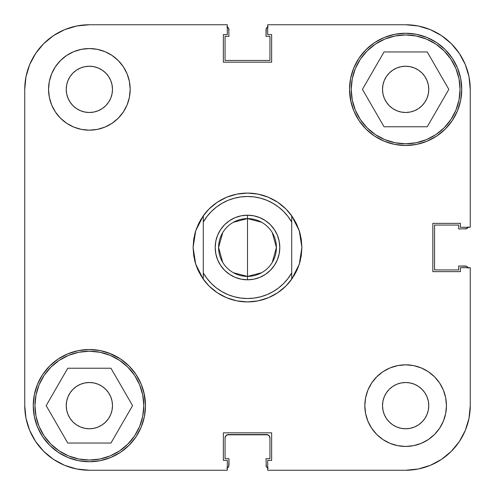 <?xml version="1.0" encoding="UTF-8"?>
<svg xmlns="http://www.w3.org/2000/svg" width="495" height="495" viewBox="0 0 495 495"><rect width="100%" height="100%" fill="white"/><g stroke="black" fill="none" stroke-linecap="round" stroke-linejoin="round"><path stroke-width="0.74" d="M34.953 405.634A54.413 54.413 0 0 1 89.366 351.221A54.413 54.413 0 0 1 143.779 405.634A54.413 54.413 0 0 1 89.366 460.047A54.413 54.413 0 0 1 34.953 405.634L35.999 395.022L39.093 384.813L44.123 375.408L50.892 367.16L59.134 360.391L68.539 355.367L78.748 352.267L89.366 351.221L99.978 352.267L110.187 355.367L119.592 360.391L127.84 367.16L134.609 375.408L139.633 384.813L142.733 395.022L143.779 405.634L142.733 416.252L139.633 426.461L134.609 435.866L127.84 444.108L119.592 450.877L110.187 455.907L99.978 459.001L89.366 460.047L78.748 459.001L68.539 455.907L59.134 450.877L50.892 444.108L44.123 435.866L39.093 426.461L35.999 416.252L34.953 405.634M351.221 89.366A54.413 54.413 0 0 1 405.634 34.953A54.413 54.413 0 0 1 460.047 89.366A54.413 54.413 0 0 1 405.634 143.779A54.413 54.413 0 0 1 351.221 89.366L352.267 78.748L355.367 68.539L360.391 59.134L367.16 50.892L375.408 44.123L384.813 39.093L395.022 35.999L405.634 34.953L416.252 35.999L426.461 39.093L435.866 44.123L444.108 50.892L450.877 59.134L455.907 68.539L459.001 78.748L460.047 89.366L459.001 99.978L455.907 110.187L450.877 119.592L444.108 127.84L435.866 134.609L426.461 139.633L416.252 142.733L405.634 143.779L395.022 142.733L384.813 139.633L375.408 134.609L367.16 127.84L360.391 119.592L355.367 110.187L352.267 99.978L351.221 89.366M112.489 89.366A23.123 23.123 0 0 1 89.366 112.489A23.123 23.123 0 0 1 66.237 89.366L66.683 84.855L68.001 80.518L70.135 76.515L73.013 73.013L76.515 70.135L80.518 68.001L84.855 66.683L89.366 66.237L93.877 66.683L98.214 68.001L102.211 70.135L105.713 73.013L108.591 76.515L110.732 80.518L112.043 84.855L112.489 89.366L112.043 93.877L110.732 98.214L108.591 102.211L105.713 105.713L102.211 108.591L98.214 110.732L93.877 112.043L89.366 112.489L84.855 112.043L80.518 110.732L76.515 108.591L73.013 105.713L70.135 102.211L68.001 98.214L66.683 93.877L66.237 89.366A23.123 23.123 0 0 1 89.366 66.237A23.123 23.123 0 0 1 112.489 89.366M428.763 405.634A23.123 23.123 0 0 1 405.634 428.763A23.123 23.123 0 0 1 382.511 405.634L382.957 401.123L384.269 396.786L386.409 392.789L389.287 389.287L392.789 386.409L396.786 384.269L401.123 382.957L405.634 382.511L410.145 382.957L414.482 384.269L418.485 386.409L421.988 389.287L424.865 392.789L426.999 396.786L428.317 401.123L428.763 405.634L428.317 410.145L426.999 414.482L424.865 418.485L421.988 421.988L418.485 424.865L414.482 426.999L410.145 428.317L405.634 428.763L401.123 428.317L396.786 426.999L392.789 424.865L389.287 421.988L386.409 418.485L384.269 414.482L382.957 410.145L382.511 405.634A23.123 23.123 0 0 1 405.634 382.511A23.123 23.123 0 0 1 428.763 405.634M446.447 405.634A40.807 40.807 0 0 1 405.634 446.447A40.807 40.807 0 0 1 364.827 405.634L365.613 413.597L367.933 421.251L371.702 428.305L376.782 434.492L382.963 439.566L390.017 443.341L397.677 445.661L405.634 446.447L413.597 445.661L421.251 443.341L428.305 439.566L434.492 434.492L439.566 428.305L443.341 421.251L445.661 413.597L446.447 405.634L445.661 397.677L443.341 390.017L439.566 382.963L434.492 376.782L428.305 371.702L421.251 367.933L413.597 365.613L405.634 364.827L397.677 365.613L390.017 367.933L382.963 371.702L376.782 376.782L371.702 382.963L367.933 390.017L365.613 397.677L364.827 405.634A40.807 40.807 0 0 1 405.634 364.827A40.807 40.807 0 0 1 446.447 405.634L445.661 413.597M130.173 89.366A40.807 40.807 0 0 1 89.366 130.173A40.807 40.807 0 0 1 48.553 89.366L49.339 97.323L51.659 104.983L55.434 112.037L60.508 118.218L66.695 123.298L73.749 127.067L81.403 129.387L89.366 130.173L97.323 129.387L104.983 127.067L112.037 123.298L118.218 118.218L123.298 112.037L127.067 104.983L129.387 97.323L130.173 89.366L129.387 81.403L127.067 73.749L123.298 66.695L118.218 60.508L112.037 55.434L104.983 51.659L97.323 49.339L89.366 48.553L81.403 49.339L73.749 51.659L66.695 55.434L60.508 60.508L55.434 66.695L51.659 73.749L49.339 81.403L48.553 89.366A40.807 40.807 0 0 1 89.366 48.553A40.807 40.807 0 0 1 130.173 89.366M144.398 416.58L145.474 405.634A56.114 56.114 0 0 1 89.366 461.748A56.114 56.114 0 0 1 33.252 405.634L34.328 416.58L37.521 427.111L42.706 436.813L49.686 445.314L58.187 452.294L67.889 457.479L78.42 460.672L89.366 461.748L100.312 460.672L110.837 457.479L120.539 452.294L129.04 445.314L136.02 436.813L141.205 427.111L144.398 416.58L145.474 405.634L143.983 392.77M350.602 100.312L353.795 110.837L358.98 120.539L365.96 129.04L374.461 136.02L384.163 141.205L394.688 144.398L405.634 145.474L416.58 144.398L427.111 141.205L436.813 136.02L445.314 129.04L452.294 120.539L457.479 110.837L460.672 100.312L461.748 89.366A56.114 56.114 0 0 1 405.634 145.474A56.114 56.114 0 0 1 349.526 89.366L351.017 102.23M301.251 255.977L301.913 247.5A54.413 54.413 0 0 1 301.913 247.506L301.251 239.06A54.413 54.413 0 0 1 301.257 239.079M193.743 239.079A54.413 54.413 0 0 1 193.749 239.06L193.087 247.5L195.698 230.837L203.29 215.783A54.413 54.413 0 0 1 291.71 215.783L299.302 230.837L301.913 247.5L299.302 264.163L300.422 260.153L299.302 264.163L291.71 279.217A54.413 54.413 0 0 1 203.29 279.217L195.698 264.163L196.589 266.706L194.578 260.153L195.698 264.163A54.413 54.413 0 0 1 195.698 264.157M421.988 105.713L418.485 108.591L414.482 110.732L410.145 112.043L405.634 112.489L401.123 112.043L396.786 110.732L392.789 108.591L389.287 105.713L386.409 102.211L384.269 98.214L382.957 93.877L382.511 89.366L382.957 84.855L384.269 80.518L386.409 76.515L389.287 73.013L392.789 70.135L396.786 68.001L401.123 66.683L405.634 66.237L410.145 66.683L414.482 68.001L418.485 70.135L421.988 73.013L424.865 76.515L426.999 80.518L428.317 84.855L428.763 89.366A23.123 23.123 0 0 1 405.634 112.489A23.123 23.123 0 0 1 382.511 89.366A23.123 23.123 0 0 1 405.634 66.237A23.123 23.123 0 0 1 428.763 89.366L428.317 93.877L426.999 98.214L424.865 102.211L421.715 105.98M110.732 414.482L108.591 418.485L105.713 421.988L102.211 424.865L98.214 426.999L93.877 428.317L89.366 428.763L84.855 428.317L80.518 426.999L76.515 424.865L73.013 421.988L70.135 418.485L68.001 414.482L66.683 410.145L66.237 405.634L66.683 401.123L68.001 396.786L70.135 392.789L73.013 389.287L76.515 386.409L80.518 384.269L84.855 382.957L89.366 382.511L93.877 382.957L98.214 384.269L102.211 386.409L105.713 389.287L108.591 392.789L110.732 396.786L112.043 401.123L112.489 405.634A23.123 23.123 0 0 1 89.366 428.763A23.123 23.123 0 0 1 66.237 405.634A23.123 23.123 0 0 1 89.366 382.511A23.123 23.123 0 0 1 112.489 405.634L112.043 410.145L110.732 414.482L108.591 418.485L105.398 422.297M144.398 394.688L141.205 384.163L136.02 374.461L129.04 365.96L120.539 358.98L109.129 353.121M110.837 353.795L100.312 350.602L89.366 349.526L78.42 350.602L67.889 353.795L58.187 358.98L49.686 365.96L42.706 374.461L37.521 384.163L34.328 394.688L33.252 405.634A56.114 56.114 0 0 1 89.366 349.526A56.114 56.114 0 0 1 145.474 405.634M350.602 78.42L349.526 89.366A56.114 56.114 0 0 1 405.634 33.252A56.114 56.114 0 0 1 461.748 89.366L460.672 78.42L457.479 67.889L452.294 58.187L445.314 49.686L436.813 42.706L427.111 37.521L416.58 34.328L405.634 33.252L394.688 34.328L384.163 37.521L374.461 42.706L365.96 49.686L358.98 58.187L353.795 67.889L350.602 78.42L349.526 89.366M384.163 141.205L385.871 141.879M89.366 470.25L227.298 470.25L89.366 470.25L76.756 469.006L64.635 465.331L76.756 469.006L89.366 470.25A64.616 64.616 0 0 1 24.75 405.634L25.994 418.244L24.75 405.634L24.75 89.366L25.994 76.756L29.669 64.635L25.994 76.756L24.75 89.366A64.616 64.616 0 0 1 89.366 24.75L76.756 25.994L89.366 24.75L227.298 24.75L227.298 34.613L223.356 34.613L223.356 62.16L271.644 62.16L271.644 34.613L267.702 34.613L267.702 24.75L405.634 24.75L418.244 25.994L430.365 29.669L418.244 25.994L405.634 24.75A64.616 64.616 0 0 1 470.25 89.366L469.006 76.756L470.25 89.366L470.25 227.298L460.387 227.298L460.387 223.356L432.84 223.356L432.84 271.644L460.387 271.644L460.387 267.702L470.25 267.702L470.25 405.634L470.25 267.702L460.387 267.702L460.387 271.644L432.84 271.644L432.84 223.356L460.387 223.356L460.387 227.298L470.25 227.298L470.25 89.366L469.006 76.756L465.331 64.635L469.006 76.756M470.25 405.634L469.006 418.244L465.331 430.365L459.36 441.534L451.322 451.322L441.534 459.36L451.322 451.322L459.36 441.534L465.331 430.365L469.006 418.244L470.25 405.634A64.616 64.616 0 0 1 405.634 470.25L418.244 469.006L405.634 470.25L267.702 470.25L267.702 460.387L271.644 460.387L271.644 432.84L223.356 432.84L223.356 460.387L227.298 460.387L227.298 470.25L227.298 460.387L223.356 460.387L223.356 432.84L271.644 432.84L271.644 460.387L267.702 460.387L267.702 470.25L405.634 470.25L418.244 469.006L430.365 465.331L418.244 469.006M459.36 53.466L451.322 43.678L441.534 35.64L430.365 29.669L441.534 35.64L451.322 43.678L459.36 53.466L465.331 64.635L459.36 53.466L451.322 43.678L459.36 53.466M53.466 35.64L43.678 43.678L35.64 53.466L29.669 64.635L35.64 53.466L43.678 43.678L53.466 35.64L64.635 29.669L76.756 25.994L64.635 29.669L53.466 35.64L43.678 43.678L53.466 35.64M35.64 441.534L43.678 451.322L53.466 459.36L64.635 465.331L53.466 459.36L43.678 451.322L35.64 441.534L29.669 430.365L25.994 418.244L29.669 430.365L35.64 441.534L43.678 451.322L35.64 441.534M389.287 73.013L389.602 72.703M76.756 25.994L89.366 24.75L227.298 24.75L227.298 34.613L223.356 34.613L223.356 62.16L271.644 62.16L271.644 34.613L267.702 34.613L267.702 24.75L405.634 24.75M441.534 459.36L430.365 465.331L441.534 459.36M100.312 350.602L89.366 349.526M394.688 144.398L405.634 145.474M201.143 275.987L197.87 269.806L195.698 264.163L193.087 247.5A54.413 54.413 0 0 1 193.087 247.494L193.749 255.977M202.696 278.376L209.02 285.968M209.026 285.974L217.268 292.743L226.679 297.767L236.882 300.867L247.5 301.913L258.118 300.867L268.321 297.767L277.732 292.743L285.974 285.974M285.98 285.968L292.304 278.376M293.857 275.987L297.13 269.806L299.302 264.163L301.257 255.934L301.913 247.5L301.257 239.066L299.302 230.837A54.413 54.413 0 0 1 299.302 230.843M260.735 198.235L267.046 200.382L273.036 203.34L278.586 207.052L283.604 211.464L288.003 216.494L291.71 222.051L291.71 215.783L296.09 223.016L299.302 230.837L300.422 234.847L298.411 228.294M297.13 225.194L293.857 219.013M292.304 216.624L285.98 209.032M285.974 209.026L277.732 202.257L268.321 197.233L258.118 194.133L247.5 193.087L236.882 194.133L226.679 197.233L217.268 202.257L209.026 209.026M209.02 209.032L202.696 216.624M201.143 219.013L197.87 225.194M196.589 228.294L194.578 234.847L195.698 230.837L198.91 223.016L203.29 215.783L203.29 222.051L206.997 216.494L211.384 211.476M25.994 418.244L24.75 405.634L24.75 89.366M401.123 112.043L396.786 110.732M384.269 80.518L386.409 76.515M93.877 382.957L98.214 384.269M97.323 49.339L89.366 48.553M49.339 81.403L48.553 89.366M397.677 445.661L405.634 446.447M384.04 126.776L427.235 126.776L448.829 89.366L427.235 51.956L384.04 51.956L362.439 89.366L384.04 126.776L427.235 126.776L448.829 89.366L427.235 51.956L384.04 51.956L362.439 89.366L384.04 126.776M67.766 443.044L110.96 443.044L132.561 405.634L110.96 368.224L67.766 368.224L46.171 405.634L67.766 443.044L110.96 443.044L132.561 405.634L110.96 368.224L67.766 368.224L46.171 405.634L67.766 443.044M441.534 35.64L451.322 43.678L441.534 35.64L430.365 29.669L418.244 25.994M459.36 441.534L451.322 451.322L459.36 441.534L465.331 430.365L469.006 418.244M35.64 53.466L43.678 43.678L35.64 53.466L29.669 64.635L25.994 76.756M80.518 384.269L79.404 384.764M414.482 110.732L415.596 110.237M110.732 80.518L110.373 79.701M384.269 414.482L384.627 415.299M53.466 459.36L64.635 465.331L76.756 469.006M233.399 222.267L247.5 218.592A28.908 28.908 0 0 0 218.592 247.5A28.908 28.908 0 0 0 247.5 276.408L247.5 279.805A32.305 32.305 0 0 1 215.195 247.5A32.305 32.305 0 0 1 247.5 215.195L247.5 276.408L233.399 272.733M222.719 262.381L218.592 247.5L222.719 232.619M261.601 272.733L247.5 276.408A28.908 28.908 0 0 1 218.592 247.5A28.908 28.908 0 0 1 247.5 218.592A28.908 28.908 0 0 1 276.408 247.5A28.908 28.908 0 0 1 247.5 276.408L247.5 218.592L261.601 222.267M195.698 264.163L193.743 255.934L193.087 247.5L193.737 239.104M234.265 296.765L227.978 294.63M287.991 278.524L283.616 283.524M241.195 279.186L235.137 277.349L241.195 279.186L247.5 279.805L253.805 279.186L259.863 277.349L253.805 279.186M217.651 235.137L220.64 229.55L217.651 235.137L215.814 241.195L215.195 247.5L215.814 253.805L217.651 259.863L220.64 265.45L224.656 270.344L229.55 274.36L235.137 277.349M235.137 217.651L241.195 215.814L235.137 217.651L229.55 220.64L224.656 224.656L220.64 229.55M253.805 215.814L259.863 217.651L253.805 215.814L247.5 215.195L241.195 215.814M277.349 259.863L274.36 265.45L277.349 259.863L279.186 253.805L279.805 247.5L279.186 241.195L277.349 235.137L274.36 229.55L270.344 224.656L265.45 220.64L259.863 217.651M227.954 294.618L221.964 291.66L216.414 287.948L211.396 283.536L206.997 278.506L203.29 272.949L203.29 222.051A51.01 51.01 0 0 1 291.71 222.051L291.71 272.949L288.003 278.506M283.604 283.536L278.586 287.948L273.036 291.66L267.046 294.618L260.716 296.771L254.164 298.077L247.5 298.51L240.836 298.077L234.284 296.771M211.396 211.464L216.414 207.052L221.964 203.34L227.954 200.382L234.284 198.229L240.836 196.923L247.5 196.49L254.164 196.923L260.716 198.229M259.863 277.349L265.45 274.36L270.344 270.344L274.36 265.45M296.09 271.984L291.71 279.217L291.71 215.783A54.413 54.413 0 0 0 203.29 215.783L203.29 279.217A54.413 54.413 0 0 0 291.71 279.217L291.71 272.949A51.01 51.01 0 0 1 203.29 272.949L203.29 279.217L198.91 271.984M272.281 232.619L276.408 247.5L272.281 262.381M193.743 239.066L195.698 230.837M247.5 218.592L247.5 215.195A32.305 32.305 0 0 1 279.805 247.5A32.305 32.305 0 0 1 247.5 279.805L247.5 276.408A28.908 28.908 0 0 0 276.408 247.5A28.908 28.908 0 0 0 247.5 218.592M227.972 467.552L226.865 468.289L228.709 466.451L228.968 458.686L225.058 458.686L225.058 437.945L226.048 435.538L228.455 434.542L266.545 434.542L268.952 435.538L269.942 437.945L269.942 458.686L266.032 458.686L266.291 466.451L268.135 468.289L266.291 466.451L266.032 458.686L269.942 458.686L269.942 437.945L268.952 435.538M467.552 267.028L468.289 268.135L466.451 266.291L458.686 266.032L458.686 269.942L434.542 269.942L434.542 225.058L458.686 225.058L458.686 228.968L466.451 228.709L468.289 226.865L466.451 228.709L458.686 228.968L458.686 225.058L434.542 225.058L434.542 269.942L458.686 269.942L458.686 266.032L465.151 266.032A3.403 3.403 0 0 1 468.072 267.702M267.028 27.448L268.135 26.711L266.291 28.549L266.032 36.314L269.942 36.314L269.942 60.458L225.058 60.458L225.058 36.314L228.968 36.314L228.709 28.549L226.865 26.711L228.709 28.549L228.968 36.314L225.058 36.314L225.058 60.458L269.942 60.458L269.942 36.314L266.032 36.314L266.032 29.849A3.403 3.403 0 0 1 267.702 26.928M227.156 434.802L267.844 434.802M228.455 434.542A3.403 3.403 0 0 0 225.058 437.945L225.058 458.686L228.968 458.686L228.968 465.151A3.403 3.403 0 0 1 227.298 468.072M266.545 434.542A3.403 3.403 0 0 1 269.942 437.945M267.702 468.072A3.403 3.403 0 0 1 266.032 465.151M468.072 227.298A3.403 3.403 0 0 1 465.151 228.968M227.298 26.928A3.403 3.403 0 0 1 228.968 29.849"/></g></svg>
